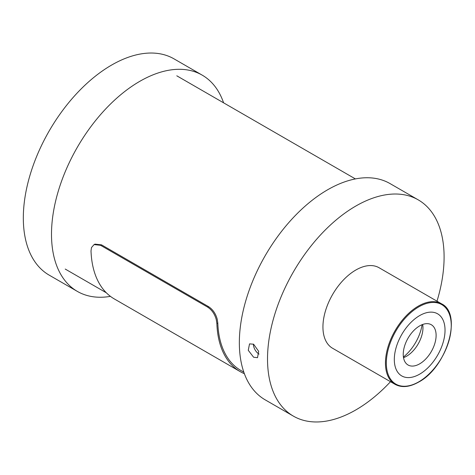 <?xml version="1.0" encoding="UTF-8"?>
<svg xmlns="http://www.w3.org/2000/svg" width="475" height="475" viewBox="0 0 475 475"><rect width="100%" height="100%" fill="white"/><g stroke="black" fill="none" stroke-linecap="round" stroke-linejoin="round"><path stroke-width="0.71" d="M110.443 296.364A124.854 72.087 -60 0 1 77.36 291.407A124.854 72.087 -60 0 1 58.223 191.354A124.854 72.087 -60 0 1 139.787 81.332A124.854 72.087 -60 0 1 202.213 75.145A124.854 72.087 -60 0 1 223.594 102.826M77.36 291.407L49.186 275.138A124.854 72.087 -60 0 1 30.044 175.085A124.854 72.087 -60 0 1 111.613 65.063A124.854 72.087 -60 0 1 174.04 58.876L202.213 75.145M253.436 344.12A7.968 4.602 -120 0 0 259.071 354.083M253.614 344.221L249.541 343.876L248.253 350.295L253.614 357.236L257.509 357.681L258.667 351.334L253.614 344.221M422.079 324.704A33.208 19.172 -60 0 1 403.418 357.028M390.503 381.704A124.854 72.087 -60 0 1 355.811 409.937A124.854 72.087 -60 0 1 293.384 416.124A124.854 72.087 -60 0 1 274.241 316.071A124.854 72.087 -60 0 1 355.811 206.049A124.854 72.087 -60 0 1 418.238 199.862A124.854 72.087 -60 0 1 436.994 301.186M293.384 416.124L265.204 399.855A124.854 72.087 -60 0 1 246.068 299.802A124.854 72.087 -60 0 1 327.631 189.78A124.854 72.087 -60 0 1 390.058 183.593L418.238 199.862M419.674 363.844A23.245 13.419 120 0 0 434.863 343.36A23.245 13.419 120 0 0 431.3 324.734A23.245 13.419 120 0 0 419.674 325.886A23.245 13.419 120 0 0 404.492 346.37A23.245 13.419 120 0 0 408.055 364.996A23.245 13.419 120 0 0 419.674 363.844M403.518 357.669A23.245 13.419 120 0 0 406.529 356.256A23.245 13.419 120 0 0 422.685 324.473M332.565 348.252A46.491 26.843 -60 0 1 325.44 311A46.491 26.843 -60 0 1 355.811 270.038A46.491 26.843 -60 0 1 379.056 267.734L441.566 303.822A46.491 26.843 -60 0 0 418.321 306.126A46.491 26.843 -60 0 0 387.95 347.094A46.491 26.843 -60 0 0 395.075 384.346L332.565 348.252M419.674 374.146A35.862 20.704 -60 0 1 394.315 359.51A35.862 20.704 -60 0 1 419.674 315.584A35.862 20.704 -60 0 1 445.033 330.226A35.862 20.704 -60 0 1 419.674 374.146M216.867 323.517L216.268 319.616C214.736 314.058 211.868 309.896 207.658 307.123L100.587 245.308L94.08 244.583L91.485 247.57L91.01 250.853A112.902 65.182 -60 0 0 114.332 298.947L240.19 371.61A112.902 65.182 -60 0 1 216.867 323.517L217.811 323.059A111.572 64.416 -60 0 0 240.855 370.458L243.823 372.174M244.364 373.688A112.902 65.182 -60 0 1 240.19 371.61M207.658 307.123L208.596 306.672L101.525 244.851L100.587 245.308M94.08 244.583L95.012 244.126L101.525 244.851M208.596 306.672C212.764 309.409 215.626 313.536 217.182 319.058L217.811 323.059M418.79 381.835A45.909 26.505 -60 0 1 386.329 363.096A45.909 26.505 -60 0 1 418.79 306.868A45.909 26.505 -60 0 1 451.25 325.613A45.909 26.505 -60 0 1 418.79 381.835M106.364 292.808L65.218 269.058M355.401 178.921L176.789 75.804M395.075 384.346C401.731 387.933 409.593 387.178 418.653 382.078C446.72 367.543 462.84 313.809 441.566 303.822"/></g></svg>
